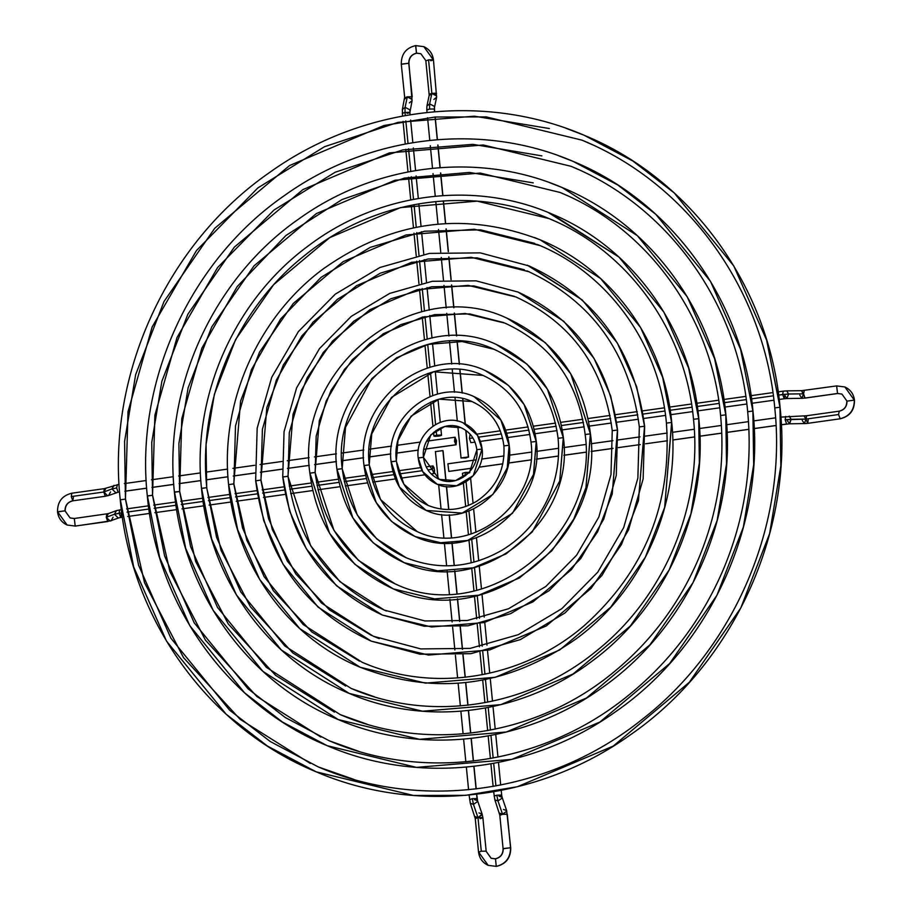 <?xml version="1.0" encoding="UTF-8"?>
<svg xmlns="http://www.w3.org/2000/svg" width="912" height="912" viewBox="0 0 912 912"><rect width="100%" height="100%" fill="white"/><g stroke="black" fill="none" stroke-linecap="round" stroke-linejoin="round"><path stroke-width="1.37" d="M423.385 457.3L418.289 458.006L422.758 471.664L437.213 484.295L456.65 485.731L473.26 475.642L482.026 449.069L476.816 449.684L482.026 449.069L477.557 435.423L463.102 422.792L477.557 435.423L482.129 449.171L473.26 475.642L456.65 485.731L437.213 484.295L422.758 471.664L418.186 457.915L423.385 457.3L430.749 434.967L444.703 426.497L461.027 427.705L444.703 426.497L430.749 434.967L423.385 457.3L439.288 479.37L423.385 457.3M423.407 457.505L423.499 457.391C424.867 467.822 430.133 475.141 439.288 479.37L455.612 480.578L469.566 472.108L476.919 449.787M396.298 461.096L391.202 461.814L399.456 487.065L426.212 510.435L462.179 513.091L492.902 494.441L507.254 467.856L509.113 445.273L503.903 445.888L509.113 445.273L500.859 420.01L474.103 396.652L500.859 420.01L509.215 445.364L507.254 467.856L492.902 494.441L462.179 513.091L426.212 510.435L399.456 487.065L391.1 461.711L396.298 461.096L397.997 440.462L411.107 416.18L439.174 399.137L472.028 401.565L439.174 399.137L411.107 416.18L397.997 440.462L396.298 461.096L403.845 484.169L428.287 505.51L403.845 484.169L396.298 461.096M429.7 506.092L428.287 505.51L429.7 506.092M396.321 461.312L396.412 461.198C399.171 482.186 409.796 496.96 428.287 505.51C444.805 511.997 460.97 510.56 476.782 501.212C496.174 487.931 505.214 469.486 503.903 445.888C501.144 424.889 490.519 410.115 472.028 401.565C436.449 384.488 390.575 420.535 396.412 461.198M509.135 445.478L509.215 445.364C506.206 422.347 494.498 406.102 474.103 396.652C434.819 377.899 384.716 417.308 391.1 461.711C394.109 484.739 405.817 500.973 426.212 510.435C465.485 529.188 515.599 489.767 509.215 445.364M369.212 464.892L364.116 465.61L376.166 502.478L391.715 521.539L415.211 536.575L440.587 542.743L467.696 540.463L512.533 513.228L533.497 474.434L536.199 441.465L530.989 442.092L536.199 441.465L524.149 404.609L508.588 385.537L485.093 370.5L508.588 385.537L524.149 404.609L536.302 441.568L533.497 474.434L512.533 513.228L467.696 540.463L440.587 542.743L415.211 536.575L391.715 521.539L376.166 502.478L364.013 465.519L369.212 464.892L371.754 433.884L391.476 397.393L433.656 371.777L483.029 375.425L433.656 371.777L391.476 397.393L371.754 433.884L369.212 464.892L380.555 499.571L417.286 531.65L380.555 499.571L369.212 464.892M418.027 531.958L417.286 531.65C470.843 557.346 539.756 503.173 530.989 442.092C526.84 410.514 510.857 388.295 483.029 375.425C429.472 349.741 360.559 403.902 369.326 464.995C373.475 496.561 389.458 518.78 417.286 531.65M536.222 441.682L536.302 441.568C531.901 407.972 514.835 384.283 485.093 370.5C427.853 343.151 354.7 400.676 364.013 465.519C368.414 499.115 385.48 522.793 415.211 536.575C472.462 563.924 545.615 506.399 536.302 441.568M342.125 468.7L337.03 469.418L352.876 517.879L373.327 542.948L404.21 562.715L437.566 570.821L473.225 567.823L506.103 553.869L532.175 532.015L559.729 481.012L563.285 437.669L558.076 438.284L563.285 437.669L547.439 389.207L526.988 364.139L496.094 344.36L526.988 364.139L547.439 389.207L563.388 437.771L559.729 481.012L532.175 532.015L506.103 553.869L473.225 567.823L437.566 570.821L404.21 562.715L373.327 542.948L352.876 517.879L336.927 469.315L342.125 468.7L345.523 427.306L371.834 378.605L396.731 357.732L428.127 344.405L462.179 341.544L494.03 349.285L462.179 341.544L428.127 344.405L396.731 357.732L371.834 378.605L345.523 427.306L342.148 468.905L357.253 514.984L376.781 538.924L406.285 557.802L376.781 538.924L357.253 514.984L342.125 468.7M410.856 559.592L406.285 557.802L410.856 559.592M563.308 437.885L563.388 437.771C557.597 393.596 535.173 362.463 496.094 344.36C420.877 308.404 324.683 384.055 336.927 469.315C342.718 513.479 365.142 544.612 404.21 562.715C479.438 598.671 575.632 523.032 563.388 437.771M315.039 472.496L309.943 473.214L329.574 533.281L354.928 564.357L393.209 588.856L434.557 598.899L478.743 595.183L519.498 577.9L551.817 550.802L573.716 519.19L585.96 487.589L590.372 433.873L585.162 434.488L590.372 433.873L570.73 373.795L545.387 342.73L507.095 318.22L545.387 342.73L570.73 373.795L590.474 433.964L585.96 487.589L573.716 519.19L551.817 550.802L519.498 577.9L478.743 595.183L434.557 598.899L393.209 588.856L354.928 564.357L329.574 533.281L309.841 473.111L315.039 472.496L319.291 420.728L331.09 390.279L352.192 359.818L383.336 333.712L422.609 317.045L465.188 313.466L505.031 323.144L465.188 313.466L422.609 317.045L383.336 333.712L352.192 359.818L331.09 390.279L319.291 420.728L315.039 472.496L333.963 530.385L358.393 560.321L395.284 583.942L358.393 560.321L333.963 530.385L315.039 472.496M397.096 584.683L395.284 583.942L397.096 584.683M287.953 476.292L282.857 477.01L289.64 511.096L306.284 548.693L336.528 585.766L382.219 614.996L431.547 626.989L484.261 622.543L532.893 601.92L571.448 569.59L597.577 531.867L612.203 494.167L617.458 430.065L612.248 430.692L617.458 430.065L610.675 395.979L594.031 358.393L563.787 321.32L518.096 292.079L563.787 321.32L594.031 358.393L610.675 395.979L617.561 430.168L612.203 494.167L597.577 531.867L571.448 569.59L532.893 601.92L484.261 622.543L431.547 626.989L382.219 614.996L336.528 585.766L306.284 548.693L289.64 511.096L282.743 476.919L287.953 476.292L293.048 414.162L307.23 377.602L332.561 341.031L369.941 309.681L417.092 289.685L468.198 285.388L516.032 297.004L468.198 285.388L417.092 289.685L369.941 309.681L332.561 341.031L307.23 377.602L293.048 414.162L287.953 476.292L310.673 545.786L339.994 581.731L384.283 610.082L339.994 581.731L310.673 545.786L287.953 476.292M386.528 611.006L384.283 610.082L386.54 611.006M617.481 430.282L617.561 430.168C608.988 364.857 575.837 318.824 518.096 292.079L476.075 280.839L432.299 281.284L389.743 293.402L351.28 316.35L319.519 348.578L296.594 387.908L284.054 431.672L282.743 476.919C291.316 542.23 324.467 588.251 382.219 614.996L424.24 626.248L468.016 625.792L510.572 613.685L549.035 590.725L580.796 558.497L603.721 519.179L616.261 475.414L617.561 430.168M378.799 638.434L373.282 636.223L321.594 603.14L287.371 561.188L268.55 518.666L260.866 480.1L255.77 480.818L263.659 520.421L282.994 564.095L318.128 607.175L371.218 641.136L428.537 655.067L489.79 649.914L546.288 625.94L591.09 588.388L621.448 544.555L638.434 500.745L644.545 426.269L639.335 426.884L644.545 426.269L636.656 386.665L617.321 342.992L582.175 299.911L527.307 265.198M529.097 265.939C596.174 297.004 634.695 350.482 644.647 426.371L643.131 478.937L628.573 529.792L601.931 575.495L565.018 612.932L520.342 639.608L470.888 653.676L420.033 654.2L371.218 641.136L428.537 655.067L489.79 649.914L546.288 625.94L591.09 588.388L621.448 544.555L638.434 500.745L644.647 426.371L636.656 386.665L617.321 342.992L582.175 299.911L529.097 265.939L480.282 252.875L429.427 253.399L379.973 267.478L335.285 294.143L298.384 331.592L271.742 377.283L257.173 428.138L255.656 480.715C265.62 556.594 304.141 610.071 371.218 641.136L318.128 607.175L282.994 564.095L263.659 520.421L255.77 480.818L260.866 480.1L266.817 407.584L283.358 364.914L312.919 322.232L356.546 285.661L411.563 262.325L471.208 257.298L529.256 271.822M528.766 271.605L471.208 257.298L411.563 262.325L356.546 285.661L312.919 322.232L283.358 364.914L266.817 407.584L260.866 480.1L268.55 518.666L287.371 561.188L321.594 603.14L373.282 636.223L420.74 648.911L470.193 648.386L518.29 634.672L561.792 608.692L597.725 572.2L623.671 527.66L637.864 478.105L639.335 426.884C629.633 353.035 592.196 301.028 527.033 270.864M376.975 637.727L379.267 638.605M369.349 665.179L362.281 662.363L303.194 624.549L264.081 576.601L242.558 527.98L233.78 483.896L228.684 484.614L237.667 529.735L259.703 579.496L299.74 628.573L360.217 667.276L425.516 683.145L495.307 677.274L559.683 649.971L610.721 607.175L645.32 557.232L664.666 507.323L671.631 422.473L666.421 423.088L671.631 422.473L662.648 377.351L640.612 327.579L600.575 278.502L540.098 239.799L534.398 237.496M671.654 422.678L671.734 422.564C680.512 504.154 642.493 590.326 576.361 638.708C507.824 686.736 435.776 696.255 360.217 667.276L425.516 683.145L495.307 677.274L559.683 649.971L610.721 607.175L645.32 557.232L664.666 507.323L671.734 422.564L662.648 377.351L640.612 327.579L600.575 278.502L540.098 239.799C464.527 210.82 392.479 220.351 323.954 268.379C257.822 316.76 219.803 402.933 228.57 484.511L228.57 484.511C235.741 565.155 287.975 637.705 360.217 667.276L299.74 628.573L259.703 579.496L237.667 529.735L228.684 484.614L233.78 483.896L240.586 401.006L259.487 352.237L293.288 303.445L343.151 261.641L406.045 234.954L474.229 229.22L540.086 245.602M538.023 244.724L474.229 229.22L406.045 234.954L343.151 261.641L293.288 303.445L259.487 352.237L240.586 401.006L233.78 483.896L242.558 527.98L264.081 576.601L303.194 624.549L362.281 662.363C434.101 693.462 523.157 678.631 584.66 625.267C644.75 571.094 672.007 503.709 666.421 423.088C659.41 344.314 608.452 273.554 538.023 244.724M698.74 418.882L698.82 418.768C708.67 510.332 665.999 607.05 591.774 661.348C522.04 714.29 426.839 726.898 349.216 693.416C268.151 660.231 209.532 578.812 201.484 488.319C191.645 396.743 234.316 300.037 308.53 245.727C378.275 192.785 473.476 180.188 551.099 213.659L618.974 257.093L663.913 312.178L688.628 368.026L698.717 418.665L699.367 462.794L690.908 513.889L669.18 569.92L630.363 625.963L573.078 673.991L500.836 704.634L422.507 711.223L349.216 693.416L281.341 649.982L236.402 594.898L211.675 539.049L201.484 488.319L206.693 487.703L216.566 537.305L240.791 592.002L284.806 645.958L351.28 688.503L374.57 696.859L351.28 688.503L284.806 645.958L240.791 592.002L216.566 537.305L206.693 487.703L201.598 488.41L211.675 539.049L236.402 594.898L281.341 649.982L349.216 693.416L422.507 711.223L500.836 704.634L573.078 673.991L630.363 625.963L669.18 569.92L690.908 513.889L699.367 462.794L698.717 418.665L693.508 419.292L698.717 418.665L688.628 368.026L663.913 312.178L618.974 257.093L548.192 212.462M553.903 220.704L549.024 218.584L477.238 201.142L400.516 207.594L329.756 237.61L273.646 284.658L235.615 339.549L214.343 394.429L206.066 444.475L206.693 487.703L206.066 444.475L214.343 394.429L235.615 339.549L273.646 284.658L329.756 237.61L400.516 207.594L477.238 201.142L549.024 218.584L554.941 221.16M206.716 487.909L221.069 550.483L250.412 606.776L292.889 652.992L345.716 686.075M174.488 492.001L179.607 491.5L190.585 546.619L217.501 607.403L266.407 667.367L340.279 714.643L367.057 724.208L340.279 714.643L266.407 667.367L217.501 607.403L190.585 546.619L179.607 491.5L174.511 492.218L185.695 548.374L213.112 610.31L262.941 671.392L338.215 719.557L419.497 739.313L506.354 731.994L586.473 698.011L650.005 644.75L693.052 582.597L717.14 520.467L726.522 463.809L725.804 414.869L720.594 415.484L725.804 414.869L714.62 358.712L687.203 296.776L637.374 235.684L562.1 187.519L549.275 182.514M565.862 194.986L560.025 192.443L480.248 173.063L394.999 180.234L316.361 213.59L254.003 265.871L211.755 326.872L188.111 387.851L178.9 443.471L179.607 491.5L178.9 443.471L188.111 387.851L211.755 326.872L254.003 265.871L316.361 213.59L394.999 180.234L480.248 173.063L560.025 192.443L566.785 195.396M725.827 415.085L725.906 414.96C737.192 519.19 686.873 629.257 600.814 688.628C524.149 743.542 421.937 755.603 338.215 719.557C248.326 682.757 183.323 592.481 174.397 492.115C163.123 387.896 213.431 277.829 299.501 218.458C376.166 163.533 478.378 151.483 562.1 187.519L637.374 235.684L687.203 296.776L714.62 358.712L725.906 414.96L726.522 463.809L717.14 520.467L693.052 582.597L650.005 644.75L586.473 698.011L506.354 731.994L419.497 739.313L338.215 719.557L262.941 671.392L213.112 610.31L185.695 548.374L174.511 492.218M179.63 491.716L181.773 418.688L201.871 348.122L237.2 286.562L285.923 235.49L342.091 199.523L404.438 178.091L469.384 172.436L533.258 182.879M752.913 411.278L752.993 411.164C765.385 525.631 710.129 646.517 615.6 711.725C531.4 772.042 419.155 785.278 327.214 745.708C228.49 705.284 157.115 606.138 147.311 495.911C134.93 381.444 190.186 260.558 284.715 195.35C368.904 135.044 481.16 121.798 573.101 161.378L617.846 185.033L655.762 214.286L710.494 281.375L740.612 349.387L752.89 411.073L753.677 464.812L743.371 527.045L716.923 595.285L669.636 663.537L599.868 722.042L511.871 759.365L416.476 767.391L327.214 745.708L282.469 722.053L244.541 692.801L189.821 625.712L159.703 557.688L147.311 495.911L152.521 495.296L164.593 555.932L194.199 622.816L248.007 688.765L285.296 717.527L329.278 740.783L358.439 751.214L329.278 740.783L285.296 717.527L248.007 688.765L194.199 622.816L164.593 555.932L152.521 495.296L147.425 496.014L159.703 557.688L189.821 625.712L244.541 692.801L282.469 722.053L327.214 745.708L416.476 767.391L511.883 759.365L599.868 722.042L669.636 663.537L716.923 595.285L743.371 527.045L753.677 464.812L752.89 411.073L747.68 411.688L752.89 411.073L740.612 349.387L710.494 281.375L655.762 214.286L617.846 185.033L573.101 161.378L558.577 155.724M329.278 740.783C424.696 782.006 542.298 764.701 626.396 697.007C669.169 662.887 701.476 620.388 723.319 569.521C744.648 518.62 752.776 466.009 747.68 411.688C738.047 303.331 667.937 205.975 571.026 166.303L483.269 144.974L389.47 152.874L302.966 189.571L234.373 247.084L187.883 314.184L161.869 381.273L151.745 442.457L152.521 495.296L151.745 442.457L161.869 381.273L187.883 314.184L234.373 247.084L302.966 189.571L389.47 152.874L483.269 144.974L571.026 166.303L577.912 169.301M152.543 495.512L154.892 415.199L176.996 337.565L217.603 267.535L273.919 210.079L335.16 172.231L402.751 149.91L472.929 144.358L541.876 155.872M353.936 779.418L318.288 766.924L270.294 741.547L229.607 710.174L170.909 638.218L138.601 565.258L125.434 499.103L120.338 499.81L133.711 567.013L166.52 641.113L226.153 714.21L267.467 746.073L316.213 771.848L413.467 795.469L465.519 795.344L517.4 786.725L613.263 746.062L689.278 682.324L740.795 607.962L769.614 533.623L780.832 465.815L779.977 407.265L774.767 407.881L779.977 407.265L766.593 340.073L733.784 265.962L674.162 192.877L632.848 161.014L584.102 135.238L565.93 128.25M584.102 135.238L632.848 161.014L674.162 192.877L733.784 265.962L766.593 340.073L780.079 407.368C769.409 287.28 691.638 179.265 584.102 135.238C483.93 92.123 361.654 106.544 269.918 172.254C166.942 243.299 106.738 375.003 120.224 499.719L120.224 499.719C130.906 619.795 208.666 727.81 316.213 771.848L267.467 746.073L226.153 714.21L166.52 641.113L133.711 567.013L120.338 499.81L125.434 499.103L124.591 441.454L135.637 374.695L164.012 301.507L214.73 228.285L289.571 165.539L383.952 125.503L435.035 117.021L486.278 116.896L582.027 140.163L592.355 144.723M589.437 143.389L582.027 140.163L486.278 116.896L435.035 117.021L383.952 125.503L289.571 165.539L214.73 228.285L164.012 301.507L135.637 374.695L124.591 441.454L125.434 499.103L138.601 565.258L170.909 638.218L229.607 710.174L270.294 741.547L318.288 766.924L350.926 778.552M779.977 407.265L780.832 465.815L769.614 533.623L740.795 607.962L689.278 682.324L613.263 746.062L517.4 786.725L465.519 795.344L413.467 795.469L316.213 771.848C416.374 814.963 538.661 800.542 630.386 734.833C733.373 663.788 793.577 532.072 780.079 407.368L779.977 407.265M125.457 499.309L128.011 411.7L152.133 327.009L196.422 250.606L257.868 187.918L324.478 146.718L397.985 122.368L474.331 116.189L549.377 128.535M808.203 419.999L807.656 423.35L806.048 419.098L785.164 419.771L786.611 424L781.356 424.741L786.611 424L785.164 419.771L785.699 416.431L785.164 419.771L791.103 419.303L789.222 416.146L791.103 419.303L805.923 419.11L804.464 423.567L802.264 420.478M804.145 423.624L807.656 423.35L806.048 419.098L838.561 414.538L839.268 411.209L838.561 414.538L806.048 419.098L806.596 415.747L805.923 419.11L804.042 415.952L805.923 419.11L804.464 423.567L789.313 423.818L791.103 419.303L789.644 423.761L787.307 420.683M839.268 411.209L839.268 411.209C844.409 409.921 846.986 406.57 847.009 401.143L854.339 400.117L847.009 401.143L841.901 394.052L837.535 393.482L841.901 394.052L837.535 393.482L836.635 385.913L837.535 393.482L805.022 398.042L837.832 393.448M854.339 400.117L844.877 386.973L836.794 385.936L844.877 386.973L854.339 400.117C854.293 410.161 849.517 416.374 840.009 418.768C849.517 416.374 854.293 410.161 854.339 400.117L854.339 400.117M778.21 391.852L783.226 391.145L782.678 394.497L784.286 398.749L782.678 394.497L778.654 395.056L788.618 394.018L782.678 394.497L783.226 391.145L786.737 390.872L788.618 394.018L786.839 398.544L788.618 394.018L786.737 390.872L801.568 390.678L803.575 393.824L804.281 390.496L803.575 393.824L805.022 398.042L801.568 390.678L836.635 385.913L844.877 386.973C850.474 389.584 853.678 394.007 854.487 400.254C854.544 410.286 849.779 416.465 840.169 418.79L840.328 418.722M838.561 414.538L840.169 418.79L838.561 414.538M475.996 459.876L447.906 463.82L448.807 471.39L472.45 468.073L449.126 471.344M479.017 467.161L502.865 463.809L479.017 467.161M508.463 463.022L530.898 459.876L508.463 463.022M536.347 459.112L558.452 456.011L536.347 459.112M563.833 455.259L585.812 452.17L563.833 455.259M591.158 451.417L613.081 448.351L591.158 451.417M618.416 447.598L640.292 444.577M645.616 443.779L667.47 440.758M672.794 439.972L694.636 436.905L672.794 439.972M699.949 436.164L721.78 433.097L699.949 436.164M727.092 432.356L748.912 429.29L727.092 432.356M754.224 428.549L776.044 425.482L754.224 428.549M788.618 394.018L803.449 393.824L788.618 394.018M470.786 434.978L469.965 435.092L469.418 438.444L472.906 437.954L469.418 438.444L470.866 442.673L475.004 442.138M478.583 437.156L501.418 433.952L478.583 437.156M506.776 433.2L528.949 430.088L506.776 433.2M534.261 429.347L556.252 426.257L534.261 429.347M561.541 425.516L583.463 422.45L561.541 425.516M588.753 421.697L610.641 418.631L588.753 421.697M615.931 417.89L637.784 414.823L615.931 417.89M643.074 414.082L664.916 411.016L643.074 414.082M670.206 410.275L692.037 407.208L670.206 410.275M697.327 406.467L719.158 403.412L697.327 406.467M724.436 402.671L746.267 399.604L724.436 402.671M751.556 398.863L773.376 395.797L751.556 398.863M784.833 395.398L784.286 398.749L786.839 398.544L784.833 395.398M786.839 398.544L801.99 398.293L803.449 393.824L801.99 398.293L799.79 395.192M801.671 398.35L805.33 398.008M426.941 110.021L429.529 109.052L426.793 109.873L426.907 106.054L429.643 103.865L426.907 106.054L429.119 95.669L431.843 93.469L436.529 95.942L436.62 97.253L433.895 99.454M401.44 64.273L408.77 63.247L401.28 64.136C401.223 54.104 406 47.926 415.598 45.6L423.841 46.66C429.438 49.271 432.653 53.694 433.462 59.941L436.62 97.253L436.529 95.942L431.843 93.469L429.643 103.865L429.529 109.052L434.272 108.984L434.545 111.731L434.272 108.984L429.529 109.052L429.643 103.865L431.843 93.469L429.119 95.669L429.107 94.187L431.855 93.366L428.56 59.861L433.303 59.804L423.841 46.66L415.598 45.6L416.499 53.181L415.758 45.623L423.841 46.66L433.462 59.941L430.715 60.773M433.998 94.267C438.034 93.298 437.315 93.001 431.855 93.366C437.293 93.001 438.011 93.298 433.998 94.267M425.972 60.83L428.56 59.861L425.972 60.83L420.865 53.74L416.499 53.181C411.369 54.469 408.793 57.821 408.77 63.247L412.201 96.877L407.311 96.809L404.723 97.766L407.311 96.809L411.996 99.385L412.087 100.696L411.996 99.385L407.311 96.911L405.099 107.308L404.996 112.495L405.099 107.308L402.374 109.497L405.099 107.308L409.796 109.782L409.876 111.093L409.796 109.782L405.099 107.308L407.311 96.911L404.575 99.112L407.311 96.809L412.053 96.74L408.77 63.247C408.793 57.821 411.369 54.469 416.499 53.181L420.865 53.74L416.807 53.135M404.996 112.495C410.457 112.13 411.175 112.427 407.151 113.396C411.152 112.438 410.434 112.13 404.996 112.495L402.249 113.316L404.996 112.495L405.293 115.539L404.996 112.495M416.67 53.204C411.529 54.446 408.941 57.844 408.918 63.384L412.087 100.696L409.887 112.575L407.151 113.396M468.392 456.992L465.804 457.961L460.925 457.927L468.392 456.992L461.062 458.029L468.392 456.992L465.781 430.35L468.551 457.14L465.929 430.453M465.131 423.738L462.68 398.658L465.131 423.738M462.133 393.106L459.83 369.691L462.133 393.106M459.306 364.298L457.049 341.282L459.306 364.298M456.524 335.924L454.279 313.078L456.524 335.924M453.766 307.743L451.531 284.977L453.766 307.743M451.007 279.642L448.784 256.922L451.007 279.642M448.259 251.609L446.036 228.912L448.259 251.609M445.512 223.6L443.289 200.925L445.512 223.6M442.765 195.613L440.542 172.961L442.765 195.613M440.029 167.637L437.806 144.997L440.029 167.637M437.281 139.684L435.058 117.044L437.281 139.684M461.062 458.029L457.847 426.611M404.723 97.766L401.28 64.136M436.643 435.218L436.164 430.384L436.643 435.218C442.081 434.864 442.799 435.161 438.786 436.13C433.348 436.483 432.63 436.187 436.643 435.218L434.066 435.856L435.263 436.358L441.522 435.263L433.895 436.05L433.542 432.391M435.583 424.49L433.291 401.029L435.583 424.49M432.744 395.546L430.51 372.677L432.744 395.546M429.974 367.274L427.751 344.554L429.974 367.274M427.226 339.184L425.003 316.521L427.226 339.184M424.479 311.163L422.256 288.523L424.479 311.163M421.732 283.176L419.509 260.558L421.732 283.176M418.984 255.212L416.773 232.606L418.984 255.212M416.248 227.27L414.037 204.664L416.248 227.27M413.512 199.329L411.289 176.723L413.512 199.329M410.776 171.399L408.553 148.793L410.776 171.399M408.029 143.469L405.817 120.874L408.029 143.469M440.804 427.865L441.533 435.298L438.786 436.13M412.087 100.696L409.351 102.896M433.303 59.804L428.56 59.861L431.855 93.366L429.107 94.187L425.824 60.694M429.643 103.865L434.329 106.339L434.42 107.65L434.329 106.339L429.643 103.865M118.093 492.161L116.645 487.943L111.994 488.946L115.721 492.685L116.69 492.503L115.721 492.685L111.994 488.946L103.9 491.978L105.906 488.33L103.9 491.978L107.616 495.706L108.585 495.524L107.616 495.706L103.797 492.001L111.994 488.946L114 485.309L111.994 488.946L116.645 487.943L118.093 492.161L119.552 491.956L118.093 492.161M74.168 518.552L70.099 517.948L64.991 510.857L57.513 511.746C57.456 501.714 62.221 495.535 71.831 493.21L104.344 488.65L103.797 492.001L71.284 496.561L71.831 493.21L71.284 496.561L72.732 500.791L71.284 496.561L103.797 492.001L104.344 488.65L119.062 484.329M113.077 517.161L111.07 520.809L75.365 526.087L67.123 525.027L75.206 526.064L74.305 518.495L75.206 526.064L107.89 521.527L106.271 517.275L107.719 521.504L75.525 526.019M111.07 520.809L110.101 520.98L106.271 517.275L106.818 513.923L106.271 517.275L110.101 520.98L119.164 517.777L118.195 517.959L114.479 514.231L119.13 513.217L119.666 509.865L119.13 513.217L120.737 517.469L119.13 513.217L121.763 512.84L114.479 514.231L106.373 517.252L114.479 514.231L118.195 517.959L120.737 517.469L121.273 514.117M108.38 513.616L106.373 517.252L108.38 513.616L116.485 510.595L114.479 514.231L116.485 510.595L121.342 509.637M57.513 511.746C58.322 517.993 61.526 522.416 67.123 525.027L57.661 511.883L64.991 510.857C65.014 505.43 67.591 502.079 72.732 500.791L72.732 500.791C67.591 502.079 65.014 505.43 64.991 510.857L70.099 517.948L74.305 518.495L108.391 513.616M117.352 484.614L116.645 487.931L117.352 484.614M455.886 444.771L455.145 437.224L455.886 444.771L423.852 449.263L455.886 444.771L454.541 441.294L454.951 437.201L456.502 440.701L456.091 444.794L423.841 449.32M124.853 491.215L146.65 488.159L124.853 491.215M151.951 487.418L173.747 484.352L151.951 487.418M179.048 483.611L200.845 480.556L179.048 483.611M206.146 479.815L227.943 476.748L206.146 479.815M233.244 476.007L255.052 472.952L233.244 476.007M260.353 472.211L282.161 469.144L260.353 472.211M287.462 468.403L309.282 465.394M314.583 464.596L336.414 461.54L314.583 464.596M341.726 460.788L363.58 457.721L341.726 460.788M368.915 456.98L390.815 453.902L368.915 456.98M396.184 453.15L418.323 450.049L396.184 453.15M110.603 491.887L108.585 495.524L105.245 496.219L103.797 492.001L105.404 496.253L72.892 500.813C67.75 502.056 65.174 505.453 65.151 510.994L70.099 517.948M73.439 497.462L72.732 500.791M432.391 469.27L427.899 469.897L432.391 469.27L433.086 465.941L434.534 470.17L433.998 473.522L432.482 470.011L434.032 473.51L434.591 470.9L433.964 467.366L432.71 466.055L432.391 469.27M422.142 470.706L399.16 473.932L422.142 470.706M393.79 474.685L371.572 477.797L393.79 474.685M366.259 478.549L344.234 481.639L366.259 478.549M338.933 482.38L317 485.458L338.933 482.38M311.71 486.199L289.822 489.265L311.71 486.199M284.533 490.006L262.656 493.084L284.533 490.006M257.378 493.825L235.524 496.892L257.378 493.825M230.234 497.633L208.392 500.688L230.234 497.633M203.102 501.429L181.271 504.496L203.102 501.429M175.993 505.237L154.162 508.303L175.993 505.237M148.873 509.044L127.053 512.099L148.873 509.044M108.585 495.524L118.4 492.127M426.622 441.18L455.145 437.224M477.01 798.604L472.279 798.661L473.453 804.384L477.614 801.523L477.58 800.793L477.614 801.523L473.453 804.384L477.979 817.608L474.844 816.502L477.979 817.608L482.14 814.747L482.106 814.017L478.002 817.733L473.453 804.384L470.318 803.278L473.453 804.384L472.279 798.661L477.01 798.604L476.588 794.249L477.17 798.741L474.422 799.562L477.58 800.793L476.725 794.238M495.501 858.819C500.631 857.531 503.207 854.179 503.23 848.753L510.56 847.727C510.515 857.77 505.75 863.983 496.242 866.377L495.501 858.819L496.242 866.377L488.159 865.34L478.697 852.196L481.285 851.227L478.002 817.733C483.463 817.369 484.181 817.665 480.145 818.634C484.158 817.676 483.44 817.369 478.002 817.733L475.255 818.566L478.002 817.733L481.285 851.227L478.538 852.059C479.347 858.306 482.562 862.729 488.159 865.34L496.242 866.377C505.75 863.983 510.515 857.77 510.56 847.727L503.082 848.616C503.059 854.156 500.471 857.554 495.33 858.796L491.135 858.26L486.028 851.17L481.285 851.227L486.028 851.17L491.135 858.26L495.193 858.865M507.277 814.234L502.535 814.291L507.277 814.234L510.56 847.727L507.277 814.234M503.504 809.468L506.639 810.574L506.673 811.304L502.535 814.291L499.799 815.123L503.082 848.616M501.224 790.373L501.703 795.298L498.967 796.119C502.991 795.15 502.273 794.854 496.812 795.218L497.986 800.941L494.863 799.835L497.986 800.941L496.812 795.218L494.065 796.051L496.812 795.218C502.25 794.854 502.968 795.161 498.967 796.119L502.124 797.35L502.159 798.08L497.986 800.941L502.512 814.165L506.673 811.304L506.639 810.574L510.72 847.864C510.777 857.896 506 864.074 496.402 866.4L496.55 866.332M469.68 799.63L472.279 798.661L469.68 799.63M446.036 481.171L443.05 450.733L445.888 481.148L442.89 450.596L435.56 451.622M476.064 788.937L473.852 766.342L476.064 788.937M473.328 761.03L471.116 738.424L473.328 761.03M470.592 733.111L468.38 710.516L470.592 733.111M467.856 705.204L465.644 682.598L467.856 705.204M465.12 677.285L462.908 654.668L465.12 677.285M462.384 649.355L460.161 626.749L462.384 649.355M459.648 621.437L457.425 598.808L459.648 621.437M456.901 593.495L454.689 570.866L456.901 593.495M454.165 565.554L451.942 542.891L454.165 565.554M451.417 537.567L449.194 514.847L451.417 537.567M448.67 509.512L446.424 486.575L448.67 509.512M467.32 473.396C471.333 472.427 470.615 472.131 465.166 472.484L465.485 475.733L465.166 472.484L462.43 473.317L462.84 477.523M466.078 481.798L468.403 505.499L466.078 481.798M468.95 511.028L471.196 533.976L468.95 511.028M471.732 539.402L473.966 562.157L471.732 539.402M474.491 567.549L476.714 590.235L474.491 567.549M477.238 595.593L479.461 618.245L477.238 595.593M479.986 623.603L482.209 646.232L479.986 623.603M482.733 651.578L484.945 674.196L482.733 651.578M485.469 679.531L487.692 702.149L485.469 679.531M488.205 707.484L490.428 730.09L488.205 707.484M490.952 735.425L493.164 758.02L490.952 735.425M493.688 763.355L495.9 785.95L493.688 763.355M499.947 815.26L502.535 814.291L499.377 813.059L502.512 814.165L497.986 800.941L502.159 798.08L502.124 797.35L506.639 810.574M478.971 812.911L482.106 814.017L477.58 800.793M491.135 858.26L486.176 851.306L482.893 817.813L480.145 818.634M418.186 457.915C419.805 470.364 426.155 479.165 437.213 484.295C458.519 494.441 485.583 473.146 482.129 449.171C480.499 436.711 474.16 427.922 463.102 422.792C441.796 412.634 414.732 433.941 418.186 457.915M423.499 457.391C420.592 437.167 443.426 419.224 461.027 427.705C470.182 431.935 475.437 439.265 476.816 449.684C479.723 469.919 456.889 487.863 439.288 479.37M558.076 438.284C559.922 458.006 556.97 477.113 549.229 495.604C539.06 519.008 523.283 537.236 501.885 550.289C470.603 568.062 438.729 570.559 406.285 557.802C369.121 540.599 347.78 510.937 342.239 468.791C330.543 387.269 422.495 314.993 494.03 349.285C531.183 366.476 552.535 396.15 558.076 438.284M309.841 473.111C317.011 527.854 344.804 566.432 393.209 588.856C486.415 633.418 605.648 539.653 590.474 433.964C583.304 379.232 555.511 340.655 507.095 318.22C413.9 273.668 294.667 367.422 309.841 473.111M505.031 323.144C551.521 344.668 578.231 381.775 585.162 434.488C599.788 536.438 484.796 626.829 395.284 583.942C348.783 562.419 322.073 525.301 315.153 472.598L316.168 436.232L326.165 401.041L344.474 369.36L369.862 343.311L400.619 324.661L434.682 314.64L469.783 313.922L503.561 322.54M516.032 297.004C571.858 322.848 603.938 367.411 612.248 430.692L610.983 474.582L598.831 517.047L576.589 555.214L545.798 586.484L508.531 608.749L467.309 620.502L424.946 620.958L384.283 610.082C328.457 584.239 296.377 539.676 288.067 476.395L289.286 432.721L301.313 390.45L323.315 352.397L353.822 321.149L390.792 298.771L431.729 286.767L473.887 285.946L514.459 296.354M524.343 269.758L477.044 257.868L427.945 259.019L380.327 273.155L337.349 299.33L301.895 335.787L276.336 380.122L262.394 429.358L260.98 480.191L272.312 529.598L295.693 573.842L329.517 609.946L371.503 635.459M540.098 239.799C612.328 269.371 664.563 341.92 671.734 422.564M534.763 243.379L480.704 229.847L424.593 231.215L370.192 247.391L321.104 277.316L280.611 319.006L251.427 369.656L235.501 425.904L233.882 483.998L246.776 540.28L273.349 590.737L311.79 631.948L359.533 661.177M206.796 487.795C197.562 401.234 236.003 309.761 304.289 255.77C373.19 199.306 470.341 184.566 549.024 218.584C628.277 251.028 685.63 330.657 693.508 419.292C702.639 505.02 665.076 595.604 597.93 649.754C528.914 707.45 430.703 722.863 351.28 688.503M551.099 213.659C632.153 246.844 690.772 328.263 698.82 418.768M560.025 192.443C648.113 228.502 711.839 317 720.594 415.484C725.222 464.869 717.835 512.692 698.444 558.953C679.349 603.493 651.328 641.045 614.392 671.585C537.692 735.71 428.549 752.822 340.279 714.643M725.906 414.96C716.992 314.606 651.989 224.329 562.1 187.519M179.71 491.591L195.601 561.347L228.285 623.979L275.618 675.359L334.453 712.101M752.993 411.164C743.2 300.949 671.813 201.791 573.101 161.378M152.623 495.398L169.906 571.596L205.417 640.11L256.842 696.494L320.842 737.067M582.027 140.163C687.762 183.449 764.256 289.674 774.767 407.881C787.216 524.332 734.912 647.372 642.447 719.169C550.7 793.018 422.381 811.897 318.288 766.924M125.537 499.195L144.518 582.665L183.54 657.666L240.061 719.272L310.342 763.447M780.9 417.103L806.596 415.747L839.108 411.187C844.25 409.944 846.826 406.547 846.849 401.006M481.65 459.089L504.005 455.943M509.409 455.191L531.388 452.101M536.735 451.36L558.623 448.282M563.947 447.541L585.789 444.475M591.113 443.722L612.944 440.667M618.256 439.915L640.064 436.859M645.377 436.118L667.185 433.052M672.486 432.311L694.294 429.256M699.595 428.503L721.403 425.448M726.704 424.707L748.501 421.64M753.802 420.899L775.599 417.844M476.794 434.135L500.3 430.84M505.727 430.076L528.105 426.941M533.44 426.189L555.545 423.088M560.846 422.347L582.836 419.258M588.137 418.517L610.06 415.439M615.349 414.698L637.249 411.631M642.538 410.89L664.403 407.812M669.693 407.071L691.547 404.005M696.836 403.264L718.679 400.197M723.968 399.456L745.811 396.401M751.1 395.66L772.931 392.593M480.407 441.385L502.626 438.262M507.938 437.521L529.895 434.443M535.184 433.702L557.061 430.624M562.351 429.883L584.204 426.816M589.494 426.075L611.325 423.008M616.615 422.267L638.434 419.212M643.724 418.471L665.543 415.405M670.833 414.664L692.641 411.608M697.931 410.867L719.739 407.801M725.029 407.06L746.837 404.005M752.126 403.264L773.935 400.197M779.224 399.456L784.286 398.749M805.182 398.077L837.695 393.505M840.169 418.79L807.656 423.35M781.356 424.787L789.313 423.818M448.966 471.413L472.416 468.13M478.994 467.206L502.854 463.855M508.451 463.068L530.898 459.922M536.336 459.158L558.44 456.057M563.833 455.305L585.812 452.215M591.158 451.474L613.069 448.396M672.794 440.017L694.636 436.951M699.96 436.21L721.78 433.143M727.103 432.402L748.923 429.335M754.235 428.594L776.044 425.528M402.523 116.052L402.374 109.497L404.563 97.63M457.3 421.002L455.008 397.643M454.484 392.274L452.238 369.406M451.714 364.07L449.479 341.339M448.966 336.015L446.743 313.329M446.219 308.017L443.996 285.365M443.471 280.052L441.26 257.412M440.735 252.1L438.512 229.471M437.999 224.158L435.776 201.541M435.252 196.228L433.04 173.611M432.516 168.298L430.304 145.681M429.78 140.368L427.568 117.762M427.044 112.45L426.793 109.873M432.926 426.143L430.567 402.146M430.031 396.583L427.762 373.544M427.238 368.095L424.992 345.295M424.468 339.902L422.245 317.182M421.72 311.813L419.497 289.15M418.961 283.792L416.75 261.151M416.225 255.793L414.002 233.164M413.478 227.829L411.266 205.211M410.742 199.865L408.519 177.259M407.995 171.923L405.783 149.317M405.259 143.982L403.047 121.376M440.268 422.336L438.022 399.49M437.498 394.098L435.275 371.435M434.75 366.077L432.527 343.448M432.003 338.113L429.791 315.495M429.267 310.16L427.044 287.565M426.52 282.23L424.308 259.635M423.784 254.311L421.572 231.716M421.048 226.393L418.836 203.798M418.312 198.474L416.1 175.879M415.576 170.555L413.364 147.972M412.84 142.648L410.628 120.053M410.104 114.73L409.887 112.575M436.62 97.253L434.42 107.65L434.682 111.72M465.28 423.806L462.817 398.681M462.27 393.14L459.979 369.713M459.443 364.31L457.186 341.282M456.661 335.935L454.427 313.078M453.902 307.743L451.668 284.966M451.144 279.642L448.921 256.922M448.396 251.598L446.173 228.912M445.649 223.588L443.426 200.914M442.901 195.601L440.69 172.949M440.165 167.626L437.942 144.985M437.418 139.673L435.206 117.032M124.363 483.588L146.182 480.521M151.483 479.78L173.303 476.714M178.615 475.973L200.435 472.906M205.747 472.165L227.567 469.099M232.891 468.358L254.733 465.291M260.057 464.55L281.911 461.483M287.246 460.731L309.122 457.664M314.469 456.912L336.403 453.834M341.772 453.082L363.808 449.992M369.212 449.228L391.51 446.105M397.039 445.33L420.386 442.058M433.998 473.522L431.182 473.909M424.855 474.799L400.813 478.173M395.341 478.937L372.791 482.106M367.445 482.858L345.26 485.971M339.937 486.712L317.9 489.801M312.599 490.553L290.643 493.631M285.342 494.372L263.431 497.45M258.142 498.191L236.242 501.258M230.953 502.01L209.087 505.077M203.798 505.818L181.944 508.885M176.654 509.626L154.812 512.692M149.522 513.433L127.68 516.5M122.39 517.241L120.737 517.469M432.926 465.918L426.166 466.864M420.649 467.639L398.191 470.797M392.867 471.538L370.831 474.628M365.53 475.38L343.596 478.447M338.306 479.199L316.43 482.266M311.14 483.007L289.286 486.073M283.997 486.814L262.166 489.881M256.876 490.622L235.045 493.677M229.756 494.418L207.936 497.485M202.646 498.226L180.827 501.292M175.549 502.033L153.729 505.088M148.439 505.829L126.631 508.896M67.123 525.027L75.365 526.087M418.323 450.095L396.184 453.196M390.815 453.948L368.915 457.026M363.58 457.767L341.726 460.834M336.414 461.586L314.594 464.641M282.161 469.19L260.353 472.256M255.052 472.997L233.244 476.053M227.943 476.805L206.146 479.86M200.845 480.601L179.048 483.656M173.747 484.409L151.951 487.464M146.65 488.205L124.853 491.26M119.552 492.001L118.252 492.195M469.099 795.047L470.318 803.278L475.255 818.566L478.538 852.059M499.799 815.123L494.863 799.835L493.654 791.776M468.574 789.735L466.363 767.117M465.838 761.805L463.615 739.176M463.102 733.864L460.879 711.223M460.355 705.911L458.132 683.27M457.619 677.958L455.396 655.295M454.871 649.982L452.648 627.296M452.124 621.984L449.901 599.264M449.377 593.94L447.142 571.174M446.618 565.839L444.383 542.971M443.859 537.601L441.59 514.471M441.055 509.021L438.683 484.865M438.091 478.834L435.412 451.474M488.159 865.34L496.402 866.4M470.638 478.401L473.077 503.333M473.636 509.021L475.927 532.334M476.463 537.829L478.709 560.766M479.245 566.192L481.479 588.981M482.003 594.373L484.238 617.093M484.762 622.474L486.985 645.149M487.51 650.507L489.733 673.159M490.257 678.517L492.48 701.157M493.004 706.504L495.216 729.133M495.74 734.468L497.963 757.085M498.488 762.432L500.699 785.038M463.399 483.292L465.679 506.536M466.214 511.985L468.449 534.785M468.985 540.178L471.208 562.864M471.732 568.233L473.955 590.873M474.479 596.22L476.691 618.849M477.215 624.184L479.438 646.802M479.963 652.137L482.174 674.743M482.699 680.078L484.91 702.673M485.435 708.008L487.658 730.603M488.171 735.938L490.394 758.533M490.918 763.857L493.13 786.452M502.124 797.35L501.703 795.298M482.106 814.017L482.893 817.813M446.561 486.586L448.807 509.512M449.331 514.847L451.565 537.567M452.078 542.879L454.301 565.543M454.826 570.855L457.049 593.484M457.562 598.796L459.785 621.414M460.309 626.738L462.521 649.344M463.045 654.656L465.257 677.263M465.781 682.575L467.993 705.181M468.517 710.494L470.729 733.1M471.253 738.412L473.465 761.007M473.989 766.319L476.212 788.926"/></g></svg>
